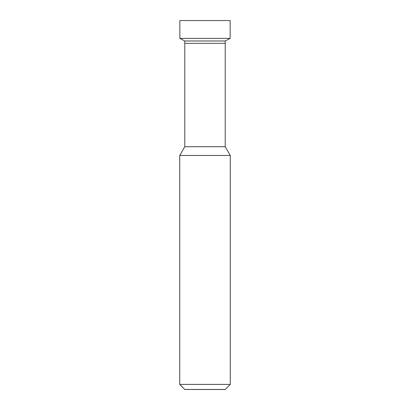 <?xml version="1.0" encoding="UTF-8"?>
<svg xmlns="http://www.w3.org/2000/svg" width="410" height="410" viewBox="0 0 410 410"><rect width="100%" height="100%" fill="white"/><g stroke="black" fill="none" stroke-linecap="round" stroke-linejoin="round"><path stroke-width="0.61" d="M179.852 38.355L230.148 38.355L230.148 20.551L179.852 20.551L179.852 38.355L184.782 40.974L184.782 43.342L225.218 43.342L225.218 146.708L184.782 146.708L179.724 155.467L179.724 384.401L184.782 389.5L225.223 389.495L184.782 389.5M230.148 38.355L225.218 40.974L225.218 43.342L184.782 43.342L184.782 146.708M225.218 40.974L184.782 40.974M179.852 20.551L230.148 20.551M179.724 155.467L230.276 155.467L230.276 384.401L225.223 389.495M225.223 389.449L184.777 389.449M230.276 384.401L179.724 384.401M230.276 155.467L225.218 146.708"/></g></svg>
